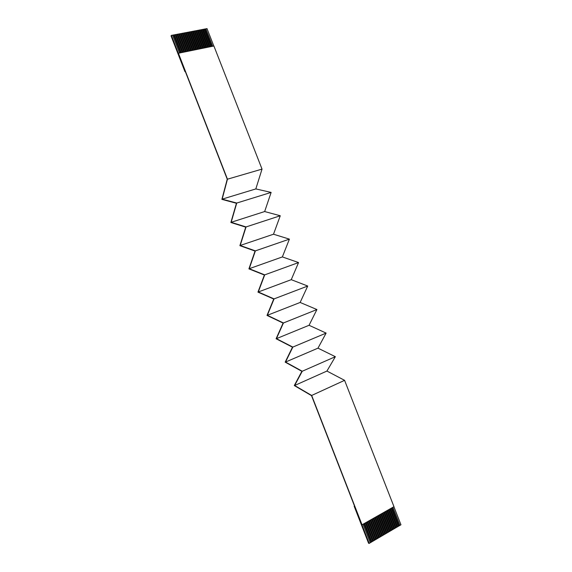 <?xml version="1.0" encoding="UTF-8"?>
<svg xmlns="http://www.w3.org/2000/svg" width="572" height="572" viewBox="0 0 572 572"><rect width="100%" height="100%" fill="white"/><g stroke="black" fill="none" stroke-linecap="round" stroke-linejoin="round"><path stroke-width="0.86" d="M178.335 53.253L213.899 45.996L178.385 53.182L227.456 179.193L262.026 169.112L213.899 45.996L262.026 169.112L227.456 179.193L222.165 199.149L255.827 188.924L262.026 169.112L255.827 188.924L222.165 199.149L236.744 203.046L271.128 192.414L255.827 188.924L271.128 192.414L236.744 203.046L231.167 222.293L264.657 211.547L271.128 192.414L264.657 211.547L231.167 222.293L246.053 226.941L280.259 215.758L264.657 211.547L280.251 215.751L246.053 226.941L240.183 245.481L273.509 234.22L280.259 215.758L273.509 234.22L240.183 245.481L255.369 250.879L289.396 239.139L273.509 234.22L289.396 239.139L255.377 250.886L249.22 268.711L282.368 256.921L289.396 239.139L282.368 256.921L249.22 268.711L264.714 274.867L298.555 262.569L264.714 274.867L258.272 291.985L291.248 279.672L298.555 262.569L291.248 279.672L258.272 291.985L274.067 298.891L307.729 286.036L291.248 279.672L307.729 286.036L274.067 298.899L267.338 315.301L300.143 302.459L307.729 286.036L300.143 302.459L267.338 315.301L283.44 322.965L316.917 309.545L300.143 302.459L316.917 309.545L283.44 322.973L276.419 338.66L309.059 325.282L316.917 309.545L309.059 325.282L276.419 338.66L292.835 347.082L326.126 333.097L309.059 325.282L326.126 333.097L292.835 347.09L285.521 362.055L317.982 348.155L326.126 333.097L317.982 348.155L285.521 362.055L302.245 371.249L335.349 356.699L302.245 371.249L294.637 385.499L326.927 371.056L335.349 356.699L326.927 371.056L294.637 385.499L311.668 395.452L344.587 380.337L326.927 371.056L344.587 380.33L311.668 395.459L369.197 543.4L354.604 506.277L354.161 506.227L368.59 543.278L369.047 543.371L368.59 543.278L354.161 506.227L354.604 506.277L311.518 395.631L369.047 543.371L370.284 542.764L369.197 543.4L361.969 524.839L393.972 506.67L362.055 524.846L311.668 395.459L294.637 385.499L302.245 371.249L285.521 362.055L292.835 347.09L276.419 338.66L283.44 322.973L267.338 315.301L274.067 298.899L258.272 291.985L264.714 274.867L249.22 268.711L255.377 250.886L240.183 245.481L246.053 226.941L231.167 222.293L236.744 203.046L222.165 199.149L227.456 179.193L171.371 35.371L172.587 35.142L171.371 35.371L178.335 53.253M399.041 525.911L391.97 507.814L399.041 525.911L398.448 526.261L399.041 525.911M391.377 508.151L398.448 526.261L397.533 526.719L398.448 526.261L391.377 508.151M399.828 525.375L399.02 525.854L399.928 525.396L392.778 507.35L399.828 525.375M397.561 526.783L396.046 527.591L397.561 526.783L390.476 508.665L397.561 526.783M396.074 527.656L394.558 528.464L396.074 527.656L388.981 509.516L396.074 527.656M394.58 528.528L393.064 529.343L394.58 528.528L387.487 510.367L394.58 528.528M393.086 529.4L391.57 530.215L393.086 529.4L385.986 511.218L393.086 529.4M391.591 530.28L390.068 531.095L391.591 530.28L384.484 512.076L391.591 530.28M390.09 531.159L388.56 531.974L390.09 531.159L382.975 512.934L390.09 531.159M388.588 532.039L387.058 532.861L388.588 532.039L381.467 513.792L388.588 532.039M387.08 532.925L385.549 533.747L387.08 532.925L379.951 514.657L387.08 532.925M385.571 533.805L384.034 534.634L385.571 533.805L378.435 515.522L385.571 533.805M384.055 534.691L382.518 535.521L384.055 534.691L376.912 516.387L384.055 534.691M382.539 535.585L380.995 536.407L382.539 535.585L375.389 517.252L382.539 535.585M381.023 536.472L379.472 537.301L381.023 536.472L373.866 518.125L381.023 536.472M379.493 537.365L377.942 538.195L379.493 537.365L372.336 518.997L379.493 537.365M377.97 538.259L376.412 539.096L377.97 538.259L370.799 519.869L377.97 538.259M376.44 539.16L374.882 539.989L376.44 539.16L369.262 520.742L376.44 539.16M374.903 540.054L373.344 540.89L374.903 540.054L367.724 521.621L374.903 540.054M373.366 540.955L371.8 541.798L373.366 540.955L366.18 522.501L373.366 540.955M371.829 541.863L370.256 542.699L371.829 541.863L364.629 523.387L371.829 541.863M400.965 524.789L399.928 525.396L400.965 524.789L393.901 506.713L400.965 524.789M389.882 509.001L396.968 527.134L389.882 509.001M388.388 509.852L395.474 528.006L388.388 509.852M386.887 510.71L393.986 528.878L386.887 510.71M385.385 511.561L392.492 529.751L385.385 511.561M383.883 512.419L390.991 530.63L383.883 512.419M382.375 513.277L389.489 531.51L382.375 513.277M380.859 514.142L387.988 532.396L380.859 514.142M379.343 515L386.479 533.276L379.343 515M377.827 515.865L384.963 534.162L377.827 515.865M376.304 516.731L383.447 535.049L376.304 516.731M374.782 517.603L381.932 535.943L374.782 517.603M373.251 518.475L380.409 536.829L373.251 518.475M371.721 519.347L378.886 537.723L371.721 519.347M370.184 520.22L377.356 538.617L370.184 520.22M368.647 521.099L375.825 539.518L368.647 521.099M367.102 521.971L374.288 540.418L367.102 521.971M365.558 522.858L372.751 541.319L365.558 522.858M364.007 523.737L371.207 542.22L364.007 523.737M370.284 542.764L363.077 524.267L370.284 542.764M211.669 46.446L204.855 29.008L204.19 29.136L211.004 46.582L204.19 29.136L204.855 29.008L211.669 46.446M204.883 29.086L207.014 28.6L205.848 28.822L212.662 46.246L205.848 28.822L212.57 46.261L205.791 28.907L204.883 29.086M171.285 35.507L171.035 35.914L184.949 71.65L185.221 71.278L171.285 35.507L185.221 71.278L184.949 71.65L171.035 35.914L171.285 35.507M172.615 35.214L174.317 34.813L173.631 34.942L180.559 52.738L173.631 34.942L180.473 52.753L173.573 35.035L172.615 35.214M174.346 34.885L176.047 34.484L175.354 34.613L182.282 52.388L175.354 34.613L182.196 52.409L175.297 34.706L174.346 34.885M176.076 34.556L177.77 34.156L177.084 34.291L183.998 52.045L177.084 34.291L183.912 52.059L177.027 34.377L176.076 34.556M177.799 34.234L179.494 33.834L178.807 33.962L185.714 51.694L178.807 33.962L185.628 51.716L178.75 34.048L177.799 34.234M179.522 33.905L181.21 33.505L180.523 33.634L187.43 51.351L180.523 33.634L187.344 51.366L180.466 33.727L179.522 33.905M181.238 33.576L182.926 33.176L182.239 33.312L189.139 51.001L182.239 33.312L189.046 51.022L182.182 33.398L181.238 33.576M182.954 33.255L184.634 32.854L183.948 32.983L190.841 50.658L183.948 32.983L190.755 50.679L183.891 33.076L182.954 33.255M184.663 32.926L186.336 32.532L185.657 32.661L192.542 50.315L185.657 32.661L192.457 50.336L185.593 32.747L184.663 32.926M186.365 32.604L188.038 32.204L187.359 32.332L194.237 49.971L187.359 32.332L194.151 49.993L187.301 32.425L186.365 32.604M188.066 32.282L189.74 31.882L189.06 32.011L195.931 49.628L189.06 32.011L195.846 49.65L188.996 32.103L188.066 32.282M189.768 31.953L191.434 31.56L190.755 31.689L197.619 49.285L190.755 31.689L197.533 49.306L190.69 31.782L189.768 31.953M191.463 31.632L193.121 31.238L192.442 31.367L199.306 48.949L192.442 31.367L199.22 48.963L192.385 31.46L191.463 31.632M193.15 31.31L194.809 30.917L194.137 31.045L200.987 48.606L194.137 31.045L200.901 48.627L194.072 31.138L193.15 31.31M194.838 30.995L196.489 30.602L195.817 30.731L202.667 48.27L195.817 30.731L202.581 48.284L195.76 30.817L194.838 30.995M196.518 30.673L198.169 30.28L197.497 30.409L204.34 47.926L197.497 30.409L204.254 47.948L197.44 30.495L196.518 30.673M198.198 30.352L199.85 29.958L199.178 30.087L206.013 47.59L199.178 30.087L205.92 47.612L199.113 30.18L198.198 30.352M199.878 30.037L201.523 29.644L200.851 29.773L207.679 47.254L200.851 29.773L207.593 47.269L200.786 29.858L199.878 30.037M201.551 29.715L203.189 29.329L202.524 29.451L209.345 46.918L202.524 29.451L209.252 46.933L202.459 29.544L201.551 29.715M203.217 29.401L204.19 29.136L210.918 46.597L204.125 29.229L203.217 29.401M210.01 46.782L203.189 29.329L210.01 46.782M208.344 47.119L201.523 29.644L208.344 47.119M206.678 47.455L199.85 29.958L206.678 47.455M205.012 47.791L198.169 30.28L205.012 47.791M203.339 48.134L196.489 30.602L203.339 48.134M201.659 48.47L194.809 30.917L201.659 48.47M199.978 48.813L193.121 31.238L199.978 48.813M198.298 49.149L191.434 31.56L198.298 49.149M196.611 49.492L189.74 31.882L196.611 49.492M194.916 49.836L188.038 32.204L194.916 49.836M193.222 50.179L186.336 32.532L193.222 50.179M191.52 50.522L184.634 32.854L191.52 50.522M189.818 50.865L182.926 33.176L189.818 50.865M188.109 51.208L181.21 33.505L188.109 51.208M186.4 51.559L179.494 33.834L186.4 51.559M184.685 51.902L177.77 34.156L184.685 51.902M182.969 52.252L176.047 34.484L182.969 52.252M181.245 52.603L174.317 34.813L181.245 52.603M179.522 52.946L172.587 35.142L179.522 52.946M213.821 46.01L207.014 28.6L213.821 46.01M227.234 179.193L185.221 71.278L227.234 179.193M185.328 71.571L184.949 71.65L185.328 71.571M236.443 203.274L221.886 199.371L227.17 179.444L221.886 199.371L236.443 203.274L230.881 222.501L236.443 203.274M245.738 227.148L230.881 222.501L245.738 227.148L239.89 245.667L245.745 227.148M255.055 251.065L239.89 245.667L255.055 251.065L248.92 268.876L255.055 251.065M298.555 262.562L282.368 256.921L298.555 262.562M264.386 275.032L248.92 268.876L264.386 275.032L257.958 292.128L264.386 275.032M273.731 299.034L257.958 292.128L273.731 299.034L267.017 315.422L273.738 299.034M283.097 323.087L267.017 315.422L283.097 323.087L276.097 338.76L283.097 323.087M292.485 347.183L276.097 338.76L292.485 347.183L285.185 362.14L292.485 347.183M335.349 356.692L317.982 348.155L335.349 356.692M301.88 371.321L285.185 362.14L301.88 371.321L294.294 385.557L301.88 371.328M311.297 395.509L294.294 385.557L311.304 395.509M393.972 506.67L344.587 380.337L393.972 506.67M392.864 507.307L399.928 525.396L392.864 507.307M363.935 523.78L371.106 542.206L363.935 523.78M365.479 522.901L372.651 541.298L365.479 522.901M367.024 522.021L374.188 540.397L367.024 522.021M368.568 521.142L375.725 539.496L368.568 521.142M370.105 520.263L377.255 538.602L370.105 520.263M371.643 519.39L378.786 537.709L371.643 519.39M373.173 518.518L380.308 536.815L373.173 518.518M374.703 517.646L381.831 535.921L374.703 517.646M376.226 516.781L383.347 535.034L376.226 516.781M377.749 515.915L384.863 534.148L377.749 515.915M379.265 515.05L386.372 533.261L379.265 515.05M380.78 514.185L387.88 532.375L380.78 514.185M382.296 513.327L389.389 531.495L382.296 513.327M383.805 512.462L390.891 530.616L383.805 512.462M385.306 511.611L392.385 529.736L385.306 511.611M386.808 510.753L393.879 528.864L386.808 510.753M388.302 509.902L395.374 527.985L388.302 509.902M389.804 509.051L396.861 527.119L389.804 509.051M391.291 508.201L398.341 526.247L391.291 508.201"/></g></svg>
